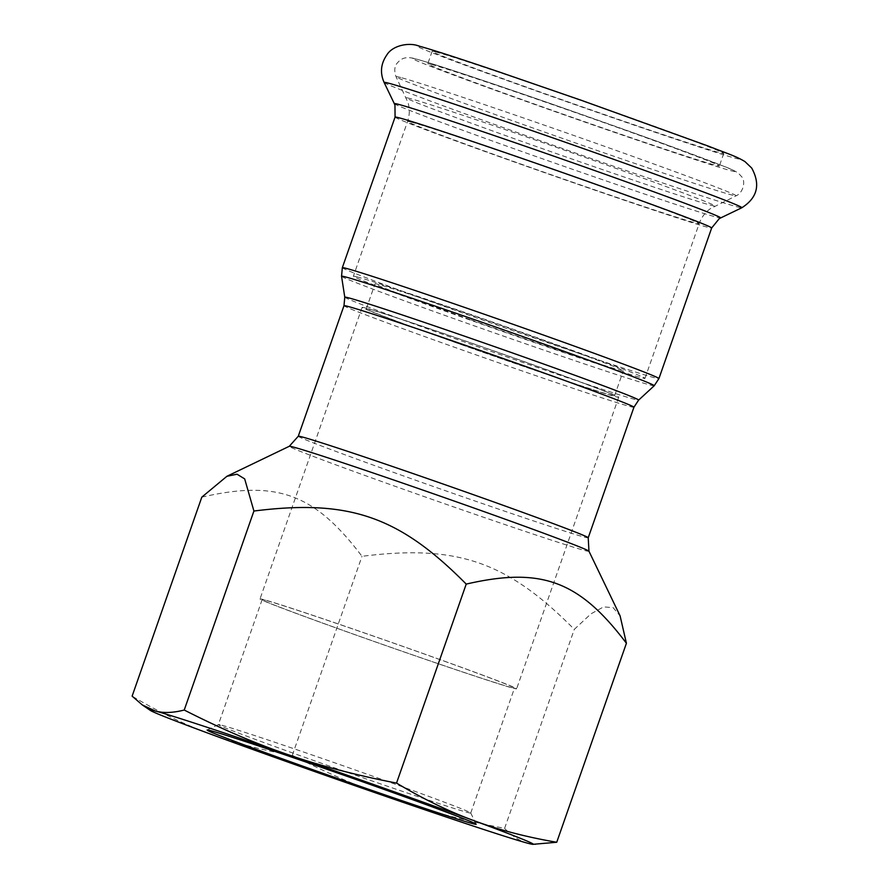 <?xml version="1.0" encoding="UTF-8"?>
<svg xmlns="http://www.w3.org/2000/svg" width="889" height="889" viewBox="0 0 889 889"><rect width="100%" height="100%" fill="white"/><g stroke="black" fill="none" stroke-linecap="round" stroke-linejoin="round"><path stroke-width="0.67" stroke-dasharray="4.45 3.33" d="M365.712 308.027A135.95 2.456 -160.7 0 0 362.112 307.361A135.95 2.456 -160.7 0 0 489.606 354.611A135.95 2.456 -160.7 0 0 618.722 397.227A135.95 2.456 -160.7 0 0 506.041 355.189A135.95 2.456 -160.7 0 0 365.712 308.027M461.18 344.51A131.539 2.378 19.3 0 1 366.279 308.827A131.539 2.378 19.3 0 1 491.206 350.055A131.539 2.378 19.3 0 1 614.566 395.772A131.539 2.378 19.3 0 1 461.18 344.51M357.467 277.001A154.486 2.789 -160.7 0 0 353.366 276.246A154.486 2.789 -160.7 0 0 498.251 329.941A154.486 2.789 -160.7 0 0 644.981 378.37A154.486 2.789 -160.7 0 0 516.92 330.586A154.486 2.789 -160.7 0 0 357.467 277.001M469.937 319.518A131.539 2.378 19.3 0 1 375.025 283.835A131.539 2.378 19.3 0 1 499.951 325.063A131.539 2.378 19.3 0 1 623.311 370.78A131.539 2.378 19.3 0 1 469.937 319.518M201.803 497.151C277.046 479.838 314.728 493.762 361.99 556.314C457.157 544.312 507.097 561.504 574.294 629.368L590.996 613.821L603.575 606.909L613.077 607.609L620.089 615.866M535.6 844.55L527.877 843.261C519.809 841.172 512.053 836.205 504.608 828.37C464.747 820.658 428.442 811.124 395.672 799.789C362.868 788.565 328.408 773.741 292.303 755.317C261.777 750.083 234.151 742.871 209.426 733.681C184.668 724.591 158.898 712.089 132.117 696.154M504.608 828.37L574.294 629.368M221.917 725.28A133.706 2.411 19.3 0 1 358.789 771.252A133.706 2.411 19.3 0 1 470.737 812.957A133.706 2.411 19.3 0 1 470.748 813.002A133.706 2.411 19.3 0 1 343.754 771.096A133.706 2.411 19.3 0 1 218.372 724.624A133.706 2.411 19.3 0 1 218.405 724.591A133.706 2.411 19.3 0 1 221.917 725.28M265.678 600.331A133.706 2.411 -160.7 0 0 262.122 599.675A133.706 2.411 -160.7 0 0 372.958 641.025A133.706 2.411 -160.7 0 0 510.953 687.397A133.706 2.411 -160.7 0 0 514.498 688.053A133.706 2.411 -160.7 0 0 403.673 646.703A133.706 2.411 -160.7 0 0 265.678 600.331M292.303 755.317L361.99 556.314M263.611 599.597A135.95 2.456 -160.7 0 0 260.01 598.93A135.95 2.456 -160.7 0 0 387.504 646.181A135.95 2.456 -160.7 0 0 516.62 688.797A135.95 2.456 -160.7 0 0 403.939 646.748A135.95 2.456 -160.7 0 0 263.611 599.597M431.854 64.575A154.486 2.789 -160.7 0 0 427.753 63.819A154.486 2.789 -160.7 0 0 572.638 117.515A154.486 2.789 -160.7 0 0 719.368 165.943A154.486 2.789 -160.7 0 0 591.307 118.159A154.486 2.789 -160.7 0 0 431.854 64.575M436.232 52.084A154.486 2.789 -160.7 0 0 432.132 51.329A154.486 2.789 -160.7 0 0 577.017 105.013A154.486 2.789 -160.7 0 0 723.746 153.453A154.486 2.789 -160.7 0 0 595.686 105.669A154.486 2.789 -160.7 0 0 436.232 52.084M298.271 436.243A153.608 2.767 -160.7 0 0 442.322 489.628A153.608 2.767 -160.7 0 0 588.218 537.778M588.963 551.213A158.775 2.867 19.3 0 1 403.817 489.394A158.775 2.867 19.3 0 1 289.303 446.278M633.935 407.229A153.608 2.767 19.3 0 1 488.039 359.078A153.608 2.767 19.3 0 1 343.987 305.694M344.776 297.193A155.686 2.811 -160.7 0 0 490.772 351.277A155.686 2.811 -160.7 0 0 638.624 400.106M654.204 385.759A165.654 2.989 19.3 0 1 496.895 333.808A165.654 2.989 19.3 0 1 341.543 276.257M342.332 267.7A167.732 3.023 -160.7 0 0 499.629 325.996A167.732 3.023 -160.7 0 0 658.927 378.581M395.072 117.104A167.732 3.023 -160.7 0 0 552.369 175.4A167.732 3.023 -160.7 0 0 711.678 227.973M384.115 82.466A189.546 3.423 -160.7 0 0 561.87 148.274A189.546 3.423 -160.7 0 0 741.837 207.748M421.253 46.761A170.821 3.078 -160.7 0 0 623.4 121.437A170.821 3.078 -160.7 0 0 689.164 138.962A170.821 3.078 -160.7 0 0 421.253 46.761M394.316 103.669A172.899 3.123 -160.7 0 0 556.47 163.698A172.899 3.123 -160.7 0 0 720.635 217.949M411.663 122.238A154.486 2.789 -160.7 0 0 407.562 121.482A154.486 2.789 -160.7 0 0 552.447 175.166A154.486 2.789 -160.7 0 0 699.176 223.595A154.486 2.789 -160.7 0 0 571.116 175.822A154.486 2.789 -160.7 0 0 411.663 122.238M410.585 98.668A163.532 2.956 -160.7 0 0 406.251 97.923A163.532 2.956 -160.7 0 0 559.614 154.708A163.532 2.956 -160.7 0 0 714.889 206.015A163.532 2.956 -160.7 0 0 580.761 155.886A163.532 2.956 -160.7 0 0 410.585 98.668M400.817 77.543A180.178 3.256 -160.7 0 0 396.038 76.721A180.178 3.256 -160.7 0 0 565.015 139.284A180.178 3.256 -160.7 0 0 736.103 195.813A180.178 3.256 -160.7 0 0 588.318 140.573A180.178 3.256 -160.7 0 0 400.817 77.543M416.874 59.263A170.821 3.078 -160.7 0 0 619.022 133.928A170.821 3.078 -160.7 0 0 684.786 151.452A170.821 3.078 -160.7 0 0 416.874 59.263M366.279 308.827L375.025 283.835M614.566 395.772L623.311 370.78M470.737 812.957L476.148 824.203M218.405 724.591L207.159 730.002M262.122 599.675L218.372 724.624M470.748 813.002L514.498 688.053M362.112 307.361L260.01 598.93M618.722 397.227L516.62 688.797M644.981 378.37L699.176 223.595C701.388 217.438 705.144 212.449 710.422 208.648L736.103 195.813C743.137 192.935 746.06 181.089 741.504 176.555L738.415 173.199C734.814 170.81 729.836 168.454 723.468 166.143L654.493 140.384L552.225 104.169C487.383 81.644 431.409 63.041 415.908 58.963C404.895 55.607 400.595 59.319 397.594 62.686C394.483 65.875 393.971 70.553 396.038 76.721L408.095 102.78C409.851 109.047 409.673 115.281 407.562 121.482L353.366 276.246M432.132 51.329L427.753 63.819M723.746 153.453L719.368 165.943"/><path stroke-width="1.33" d="M633.935 407.229L638.624 400.106A155.686 2.811 -160.7 0 0 510.297 352.177A155.686 2.811 -160.7 0 0 348.899 297.926A155.686 2.811 -160.7 0 0 344.776 297.193L343.987 305.694A153.608 2.767 19.3 0 1 348.066 306.449A153.608 2.767 19.3 0 1 506.608 359.723A153.608 2.767 19.3 0 1 633.935 407.229L588.218 537.778A153.608 2.767 -160.7 0 0 460.891 490.272A153.608 2.767 -160.7 0 0 302.349 436.999A153.608 2.767 -160.7 0 0 298.271 436.243L289.303 446.278A158.775 2.867 19.3 0 1 293.481 447.1A158.775 2.867 19.3 0 1 456.013 501.696A158.775 2.867 19.3 0 1 588.963 551.213L620.089 615.866L626.412 643.258C579.139 580.695 541.468 566.782 466.225 584.095C399.028 516.22 349.088 499.04 253.921 511.031L244.675 478.893L237.019 474.204L226.906 476.293L201.803 497.151L132.117 696.154L142.329 704.944L155.397 711.033C163.42 713.234 173.044 712.9 184.234 710.033C220.339 728.458 254.799 743.282 287.603 754.505A203.036 3.667 -160.7 0 0 155.397 711.033A203.036 3.667 -160.7 0 0 150.363 710.422A203.036 3.667 -160.7 0 0 209.426 733.681A203.036 3.667 -160.7 0 0 395.672 799.789A203.036 3.667 -160.7 0 0 527.877 843.261A203.036 3.667 -160.7 0 0 532.755 844.339A203.036 3.667 -160.7 0 0 473.848 820.614A203.036 3.667 -160.7 0 0 287.603 754.505C320.373 765.84 356.689 775.375 396.538 783.087C423.32 799.022 449.089 811.535 473.848 820.614C498.562 829.815 526.188 837.027 556.725 842.261L532.755 844.339M556.725 842.261L626.412 643.258M184.234 710.033L253.921 511.031M396.538 783.087L466.225 584.095M210.904 730.736A142.529 2.578 -160.7 0 0 207.159 730.002A142.529 2.578 -160.7 0 0 340.787 779.575A142.529 2.578 -160.7 0 0 476.148 824.203A142.529 2.578 -160.7 0 0 356.811 779.753A142.529 2.578 -160.7 0 0 210.904 730.736M344.776 297.193L341.543 276.257A165.654 2.989 19.3 0 1 345.932 277.046A165.654 2.989 19.3 0 1 517.665 334.764A165.654 2.989 19.3 0 1 654.204 385.759L638.624 400.106M342.332 267.7L395.072 117.104A167.732 3.023 -160.7 0 1 399.517 117.926A167.732 3.023 -160.7 0 1 572.638 176.1A167.732 3.023 -160.7 0 1 711.678 227.973L658.927 378.581A167.732 3.023 -160.7 0 0 519.898 326.708A167.732 3.023 -160.7 0 0 346.777 268.522A167.732 3.023 -160.7 0 0 342.332 267.7L341.543 276.257M389.138 83.333A189.546 3.423 -160.7 0 0 384.115 82.466C379.881 72.831 380.792 63.664 386.848 54.94C392.538 45.35 409.251 42.027 419.319 46.172C432.221 49.695 458.802 58.285 499.062 71.92L581.55 100.379L708.1 146.018C728.291 153.975 735.536 155.942 744.96 161.587L751.716 168.065C760.695 184.59 757.406 197.814 741.837 207.748A189.546 3.423 -160.7 0 0 586.373 149.641A189.546 3.423 -160.7 0 0 389.138 83.333M711.678 227.973L719.179 218.727L720.635 217.949A172.899 3.123 -160.7 0 0 578.828 164.943A172.899 3.123 -160.7 0 0 398.894 104.458A172.899 3.123 -160.7 0 0 394.316 103.669L384.115 82.466M588.218 537.778L588.963 551.213M289.303 446.278L226.906 476.293M343.987 305.694L298.271 436.243M150.363 710.422L142.329 704.944M658.927 378.581L654.204 385.759M720.635 217.949L741.837 207.748M395.072 117.104L394.96 105.191L394.316 103.669"/></g></svg>
